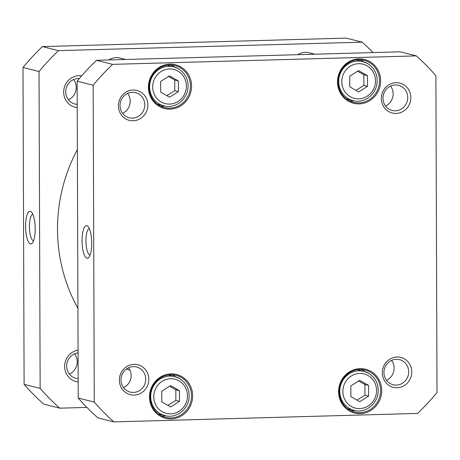 <?xml version="1.0" encoding="UTF-8"?>
<svg xmlns="http://www.w3.org/2000/svg" width="460" height="460" viewBox="0 0 460 460"><rect width="100%" height="100%" fill="white"/><g stroke="black" fill="none" stroke-linecap="round" stroke-linejoin="round"><path stroke-width="0.69" d="M77.924 308.28A160.781 153.168 -75.8 0 1 57.5 229.505A160.781 153.168 -75.8 0 1 77.366 149.609M362.204 42.17L346.167 38.111L42.423 46.581A239.62 228.281 104.2 0 0 23 67.459L24.104 384.324A239.62 228.281 104.2 0 0 43.671 404.116L59.708 408.175A239.62 228.281 -75.8 0 1 40.146 388.389L39.037 71.524A239.62 228.281 -75.8 0 1 58.46 50.646L362.204 42.17A239.62 228.281 -75.8 0 1 373.089 52.584M86.911 407.416L59.708 408.175M78.068 350.175A16.042 15.283 104.2 0 0 64.63 366.424A16.042 15.283 104.2 0 0 78.177 381.926M81.638 75.871A16.042 15.283 104.2 0 0 63.67 92.115A16.042 15.283 104.2 0 0 77.222 107.611M77.211 104.351A12.949 12.334 -75.8 0 1 74.905 104.006A12.949 12.334 -75.8 0 1 65.711 91.799A12.949 12.334 -75.8 0 1 79.304 78.579M68.425 99.751A12.949 12.334 104.2 0 0 76.245 87.509A12.949 12.334 104.2 0 0 73.537 79.563M78.165 378.666A12.949 12.334 -75.8 0 1 75.865 378.321A12.949 12.334 -75.8 0 1 66.671 366.114A12.949 12.334 -75.8 0 1 78.079 352.923M69.379 374.06A12.949 12.334 104.2 0 0 77.205 361.824A12.949 12.334 104.2 0 0 74.497 353.872M33.569 240.775A13.242 3.887 88.4 0 1 29.44 226.556A13.242 3.887 88.4 0 1 32.827 214.32M25.576 226.406A16.336 4.795 -91.6 0 0 32.292 243.121A16.336 4.795 -91.6 0 0 35.178 227.493A16.336 4.795 -91.6 0 0 31.424 212.043A16.336 4.795 -91.6 0 0 25.576 226.406M23 67.459L39.037 71.524M24.104 384.324L40.146 388.389M42.423 46.581L58.46 50.646M125.724 59.484L120.031 58.04A15.462 14.726 104.2 0 0 108.686 59.955M314.812 54.205L309.12 52.768A15.462 14.726 104.2 0 0 297.781 54.682M359.674 380.339L368.558 385.428L368.598 396.106L359.749 401.689L350.871 396.6L350.83 385.923L359.674 380.339M169.504 75.854L178.388 80.943L178.422 91.62L169.579 97.209L160.695 92.115L160.661 81.437L169.504 75.854M358.593 70.581L367.477 75.67L367.517 86.348L358.668 91.931L349.79 86.842L349.749 76.165L358.593 70.581M170.585 385.612L179.469 390.701L179.504 401.379L170.66 406.968L161.776 401.873L161.742 391.195L170.585 385.612M437 392.541L435.896 75.676A239.62 228.281 104.2 0 0 416.329 55.884L112.585 64.36A239.62 228.281 104.2 0 0 93.167 85.238L94.271 402.097A239.62 228.281 104.2 0 0 113.833 421.889L417.577 413.419A239.62 228.281 104.2 0 0 437 392.541M381.737 390.528A22.569 21.505 104.2 0 0 349.318 371.945A22.569 21.505 104.2 0 0 349.45 410.918A22.569 21.505 104.2 0 0 381.737 390.528M191.567 86.043A22.569 21.505 104.2 0 0 159.143 67.459A22.569 21.505 104.2 0 0 159.281 106.432A22.569 21.505 104.2 0 0 191.567 86.043M411.775 371.967A15.421 14.691 104.2 0 0 389.626 359.266A15.421 14.691 104.2 0 0 389.718 385.894A15.421 14.691 104.2 0 0 411.775 371.967M147.867 104.989A15.421 14.691 104.2 0 0 125.712 92.293A15.421 14.691 104.2 0 0 125.804 118.921A15.421 14.691 104.2 0 0 147.867 104.989M410.82 97.652A15.421 14.691 104.2 0 0 388.666 84.956A15.421 14.691 104.2 0 0 388.757 111.584A15.421 14.691 104.2 0 0 410.82 97.652M148.821 379.299A15.421 14.691 104.2 0 0 126.672 366.603A15.421 14.691 104.2 0 0 126.764 393.231A15.421 14.691 104.2 0 0 148.821 379.299M380.656 80.77A22.569 21.505 104.2 0 0 348.237 62.186A22.569 21.505 104.2 0 0 348.369 101.16A22.569 21.505 104.2 0 0 380.656 80.77M192.648 395.801A22.569 21.505 104.2 0 0 160.224 377.217A22.569 21.505 104.2 0 0 160.362 416.191A22.569 21.505 104.2 0 0 192.648 395.801M368.598 396.106L364.952 395.18L364.912 384.502L358.65 380.983M364.912 384.502L368.558 385.428M357.006 400.119L364.952 395.18M367.517 86.348L363.872 85.422L363.831 74.744L357.57 71.225M363.831 74.744L367.477 75.67M355.925 90.361L363.872 85.422M179.504 401.379L175.858 400.459L175.823 389.781L169.562 386.256M175.823 389.781L179.469 390.701M167.917 405.392L175.858 400.459M178.422 91.62L174.777 90.701L174.742 80.023L168.481 76.498M174.742 80.023L178.388 80.943M166.83 95.634L174.777 90.701M90.062 255.087A13.242 3.887 88.4 0 1 85.957 241.96A13.242 3.887 88.4 0 1 89.326 228.631M91.701 243.156A16.336 4.795 -91.6 0 0 87.923 226.355A16.336 4.795 -91.6 0 0 82.093 242.069A16.336 4.795 -91.6 0 0 88.791 257.433A16.336 4.795 -91.6 0 0 91.701 243.156M93.167 85.238L77.13 81.173L78.234 398.038A239.62 228.281 104.2 0 0 97.796 417.829L113.833 421.889M94.271 402.097L78.234 398.038M191.486 395.755A21.643 20.619 -75.8 0 1 165.491 417.318A21.643 20.619 -75.8 0 1 150.817 391.27A21.643 20.619 -75.8 0 1 176.123 375.354A21.643 20.619 -75.8 0 1 191.486 395.755M175.737 376.878A21.643 20.619 104.2 0 0 172.293 374.779M161.845 416.001A21.643 20.619 104.2 0 0 165.876 415.794M380.575 390.482A21.643 20.619 -75.8 0 1 354.579 412.039A21.643 20.619 -75.8 0 1 339.911 385.997A21.643 20.619 -75.8 0 1 365.211 370.081A21.643 20.619 -75.8 0 1 380.575 390.482M364.826 371.599A21.643 20.619 104.2 0 0 361.382 369.501M350.94 410.722A21.643 20.619 104.2 0 0 354.971 410.521M379.494 80.724A21.643 20.619 -75.8 0 1 353.498 102.281A21.643 20.619 -75.8 0 1 338.83 76.239A21.643 20.619 -75.8 0 1 364.13 60.323A21.643 20.619 -75.8 0 1 379.494 80.724M363.745 61.841A21.643 20.619 104.2 0 0 360.301 59.742M349.859 100.964A21.643 20.619 104.2 0 0 353.884 100.763M190.405 86.003A21.643 20.619 -75.8 0 1 164.41 107.559A21.643 20.619 -75.8 0 1 149.736 81.512A21.643 20.619 -75.8 0 1 175.041 65.596A21.643 20.619 -75.8 0 1 190.405 86.003M174.656 67.12A21.643 20.619 104.2 0 0 171.206 65.021M160.764 106.243A21.643 20.619 104.2 0 0 164.795 106.036M416.329 55.884L400.292 51.825L96.548 60.294A239.62 228.281 104.2 0 0 77.13 81.173M145.728 379.184A12.949 12.334 -75.8 0 1 130.174 392.081A12.949 12.334 -75.8 0 1 121.4 376.498A12.949 12.334 -75.8 0 1 136.534 366.976A12.949 12.334 -75.8 0 1 145.728 379.184M123.544 387.63A12.949 12.334 104.2 0 0 131.152 375.486A12.949 12.334 104.2 0 0 128.587 367.73M408.681 371.847A12.949 12.334 -75.8 0 1 393.133 384.744A12.949 12.334 -75.8 0 1 384.353 369.161A12.949 12.334 -75.8 0 1 399.493 359.639A12.949 12.334 -75.8 0 1 408.681 371.847M386.498 380.293A12.949 12.334 104.2 0 0 394.105 368.155A12.949 12.334 104.2 0 0 391.541 360.393M407.727 97.531A12.949 12.334 -75.8 0 1 392.173 110.429A12.949 12.334 -75.8 0 1 383.393 94.852A12.949 12.334 -75.8 0 1 398.532 85.324A12.949 12.334 -75.8 0 1 407.727 97.531M385.543 105.984A12.949 12.334 104.2 0 0 393.145 93.84A12.949 12.334 104.2 0 0 390.586 86.083M144.773 104.868A12.949 12.334 -75.8 0 1 129.22 117.766A12.949 12.334 -75.8 0 1 120.439 102.183A12.949 12.334 -75.8 0 1 135.579 92.661A12.949 12.334 -75.8 0 1 144.773 104.868M122.59 113.315A12.949 12.334 104.2 0 0 130.191 101.177A12.949 12.334 104.2 0 0 127.627 93.42M112.585 64.36L96.548 60.294M368.08 375.561A17.624 16.79 -75.8 0 1 368.19 405.996A17.624 16.79 -75.8 0 1 342.872 391.483A17.624 16.79 -75.8 0 1 368.08 375.561M177.911 71.081A17.624 16.79 -75.8 0 1 178.014 101.51A17.624 16.79 -75.8 0 1 152.703 87.003A17.624 16.79 -75.8 0 1 177.911 71.081M366.999 65.809A17.624 16.79 -75.8 0 1 367.109 96.238A17.624 16.79 -75.8 0 1 341.791 81.725A17.624 16.79 -75.8 0 1 366.999 65.809M178.992 380.84A17.624 16.79 -75.8 0 1 179.095 411.269A17.624 16.79 -75.8 0 1 153.784 396.756A17.624 16.79 -75.8 0 1 178.992 380.84M368.529 373.209A20.096 19.147 104.2 0 0 363.917 371.346A20.096 19.147 104.2 0 0 340.423 386.13A20.096 19.147 104.2 0 0 354.05 410.308C361.83 413.046 374.779 407.859 377.844 394.772C379.322 385.417 376.24 378.241 368.581 373.232L363.917 371.346L357.414 369.696M367.448 63.451A20.096 19.147 104.2 0 0 362.836 61.588A20.096 19.147 104.2 0 0 339.342 76.371A20.096 19.147 104.2 0 0 352.969 100.55C360.749 103.287 373.698 98.101 376.763 85.014C378.241 75.659 375.159 68.482 367.5 63.474L362.836 61.588L356.333 59.938M179.434 378.488A20.096 19.147 104.2 0 0 174.829 376.619A20.096 19.147 104.2 0 0 151.334 391.402A20.096 19.147 104.2 0 0 164.956 415.587C172.742 418.318 185.685 413.132 188.749 400.045C190.233 390.695 187.145 383.513 179.492 378.511L174.829 376.619L168.32 374.975M178.353 68.73A20.096 19.147 104.2 0 0 173.748 66.867A20.096 19.147 104.2 0 0 150.253 81.644A20.096 19.147 104.2 0 0 163.875 105.829C171.66 108.56 184.604 103.373 187.668 90.287C189.152 80.937 186.064 73.755 178.411 68.753L173.748 66.867L167.239 65.216M126.281 369.11L129.962 370.041M354.05 410.308L347.541 408.664M352.969 100.55L346.46 98.906M164.956 415.587L158.453 413.937M163.875 105.829L157.372 104.178"/></g></svg>
